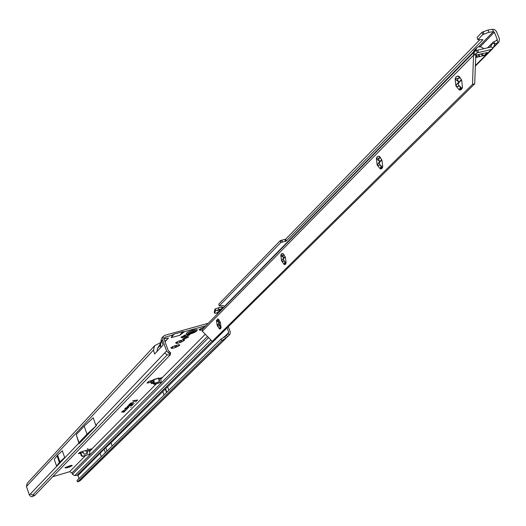 <?xml version="1.0" encoding="UTF-8"?>
<svg xmlns="http://www.w3.org/2000/svg" width="526" height="526" viewBox="0 0 526 526"><rect width="100%" height="100%" fill="white"/><g stroke="black" fill="none" stroke-linecap="round" stroke-linejoin="round"><path stroke-width="0.79" d="M69.715 465.72L69.629 466.963L72.226 465.628L71.188 465.365L64.948 467.785L67.696 467.627L69.629 466.963L68.327 466.161M66.881 466.72L65.993 468.041L65.77 467.239M176.381 345.47L176.71 346.134L176.263 347.18L179.622 345.358L179.668 344.806L178.59 344.767L174.172 345.996L170.805 347.824L171.864 348.409L173.889 347.982L176.263 347.18L174.474 345.963M174.954 346.654L174.658 345.812L176.355 345.378M172.909 346.542L172.212 348.238L171.575 348.225L171.693 347.173M181.135 340.519L181.463 341.177L181.016 342.242L184.409 340.394L184.455 339.829L183.377 339.789L178.932 341.026L175.533 342.873L176.585 343.478L178.623 343.044L181.016 342.242L179.208 340.999M179.701 341.703L179.399 340.861L181.062 340.309M177.637 341.584L176.933 343.3L176.295 343.287L176.42 342.216M187.841 334.345L180.931 337.271L182.134 337.173L181.733 337.745L182.509 337.685L187.348 336.009L189.971 334.575L188.775 334.674L189.123 334.214M184.613 335.22L185.711 335.009M202.812 327.645L203.141 328.494L202.641 327.797M202.056 329.874L200.011 330.302L199.86 329.026M202.839 327.665L204.423 327.185M201.07 328.382L200.011 330.302L199.006 329.664L204.548 327.06M151.685 383.428L151.034 383.737L151.685 383.428M160.785 382.336L154.966 384.368L154.144 384.263L151.225 382.619L150.357 380.785M160.608 379.292L162.58 377.458L160.285 378.214L161.219 381.159L160.581 382.422L155.334 383.954L151.613 382.192L150.824 380.778L148.345 381.606L146.991 383.092L150.844 382.264M87.947 448.573L87.382 448.829L87.947 448.573M80.011 452.301L81.352 455.805L82.536 456.469L89.571 454.168M89.236 450.697L91.09 449.973L92.116 448.928L90.814 448.987L81.596 451.702L79.387 452.682L78.387 453.714L80.419 453.208M186.625 337.028L182.765 339.02L184.863 338.862L188.722 336.87L186.625 337.028M130.79 407.426L131.158 407.236L130.79 407.426M131.013 402.995L129.179 404.395L132.302 403.639L129.758 404.152L130.658 403.232L133.538 402.383L131.013 402.995M129.304 404.744L128.344 405.605L129.205 404.869L134.314 403.527L129.304 404.744M127.719 406.243L131.382 405.309L130.744 405.96L131.184 405.855L133.071 404.796L131.96 405.066L132.414 404.606L131.967 404.711L128.199 405.98L127.095 406.887L127.66 406.151M161.186 342.275L154.69 345.674L153.487 350.014L154.624 354.018L157.037 351.447L157.399 348.541L161.173 342.479M208.23 323.306L165.085 335.253L163.454 336.213L162.698 340.118L166.584 350.987L168.642 353.012L169.194 351.407L168.189 350.533L164.309 339.671L164.743 337.436L172.482 335.003L171.279 337.653L179.767 335.292L184.495 331.669L182.594 331.715L174.067 334.082L172.482 335.003M82.365 451.479L83.036 452.452L80.958 453.05L81.721 455.457L82.904 456.121L89.433 454.221L90.005 453.103L88.716 449.605M80.491 452.09L80.958 453.05L80.59 453.405M89.229 450.657L87.369 451.196L86.968 450.118M87.369 451.196L87.415 453.366L84.364 454.247L83.036 452.452M59.616 469.619L60.286 468.922M95.186 432.714L95.956 431.918M144.992 381.041L145.906 380.088M205.824 325.758L184.495 331.669M165.059 341.768L168.465 338.133L164.171 338.77M52.771 476.72L69.656 471.697L71.93 472.907L207.441 336.462M129.146 406.868L125.839 407.821L124.531 409.162L127.068 408.544L126.464 409.267L126.904 409.156L127.647 408.367L125.109 408.919L126.312 407.683L128.719 406.92L127.463 407.775L128.278 407.755L129.015 406.677M126.187 409.885L122.9 410.839L121.605 412.167L124.129 411.549L123.531 412.259L123.972 412.154L124.701 411.371L122.177 411.924L123.367 410.701L125.767 409.938L124.517 410.786L125.333 410.76L126.062 409.695M132.611 400.884L135.162 400.371L133.578 401.995L135.609 400.266L137.181 400.187L135.471 402.009L137.654 399.964L132.611 400.884M64.672 457.548L62.338 450.756L57.604 455.069L54.27 459.376L56.565 466.069L64.672 457.548L59.372 462.393L56.565 466.069M78.992 442.563L76.263 434.654L79.091 443.727L96.541 425.442L86.987 434.16L78.992 442.563L79.091 443.727M96.541 425.442L95.817 425.278L93.207 417.782L84.206 426.145L86.987 434.16M157.037 351.447L163.139 344.951L161.186 339.822L161.85 337.948L163.362 336.311M154.578 345.792L27.135 483.328L26.471 486.451L29.377 495.032L78.88 443.063M32.573 495.229L167.242 354.833L170.266 354.82L34.992 495.163L32.573 495.229L30.547 493.809M167.242 354.833L164.664 352.999L166.584 350.987M78.999 478.614L77.96 475.583L104.135 449.165L111.006 442.853L224.234 330.716M77.96 475.583L77.217 475.142L74.738 475.649L72.404 474.274L71.93 472.907M219.02 323.582L220.032 325.896M220.558 326.889L221.032 327.303M227.107 327.889L228.764 332.439L228.113 333.78L229.343 335.042L229.934 334.385L230.335 332.005L228.284 326.725M220.085 322.372L220.512 322.892M76.987 480.665L77.631 481.862L80.044 480.79M34.992 495.163L32.421 496.748L30.981 496.603L29.377 495.032M164.02 395.065L162.784 391.587L167.649 386.768L162.784 391.587M168.892 390.272L167.649 386.768M225.72 338.507L221.887 340.546L221.038 339.033L76.974 480.606M228.764 332.439L224.648 336.686M77.631 481.809L221.887 340.546L223.478 339.572M160.673 347.574L160.739 344.971M167.255 339.428L164.875 341.256M164.717 340.809L164.888 341.229M169.194 351.407L170.648 352.893L170.306 354.445L168.642 353.012M170.266 354.82L170.306 354.445M169.74 353.972L170.214 352.459M171.884 336.528L173.514 334.431M171.515 337.048L173.652 334.306M181.615 333.826L183.278 331.728M180.911 334.437L183.081 331.696M229.343 335.042L225.891 338.08L224.661 336.837L221.038 339.033M224.661 336.837L228.113 333.78M225.891 338.08L223.05 339.835M226.397 335.463L227.646 336.699M76.263 434.654L84.206 426.145M80.504 453.215L80.379 452.136M84.364 454.247L82.503 451.433M87.415 453.366L85.541 450.539M150.561 381.56L152.106 380.798L152.073 380.416L150.824 380.778M153.23 379.746L153.835 379.489L154.302 383.046L152.073 380.416L153.533 379.923L152.106 380.798L154.355 383.237L159.168 381.837L159.496 381.159L159.122 381.646L158.642 378.293L153.822 379.687L153.651 382.862M158.865 378.372L159.253 381.1L158.865 378.372M160.634 377.931L159.187 378.608L159.496 381.159M183.824 339.75L184.409 340.394L182.614 339.908M179.05 344.727L179.622 345.358L177.854 344.885M71.937 465.286L72.226 465.628L71.161 465.392M197.309 329.703L193.436 329.953C189.064 331.334 186.677 332.57 186.27 333.662L186.276 333.681M197.335 329.822L193.456 330.006C189.084 331.387 186.697 332.623 186.289 333.714L186.335 333.78C186.099 334.529 187.539 334.556 190.649 333.859C194.817 332.59 197.046 331.235 197.335 329.802M193.785 332.215L189.61 333.366L192.74 331.669L194.39 331.525L193.752 332.123M218.941 319.736L217.909 318.881L216.436 320.492L217.192 325.515L219.52 328.98L220.539 328.855L221.091 327.415L220.328 322.366L218.178 319.012M221.111 327.192L219.52 328.98L220.21 326.337L219.822 325.758L218.375 326.015L217.192 325.515L218.895 323.207L218.763 322.372L216.436 320.492L219.237 320.137M286.157 262.421L284.231 264.585L284.941 261.738L284.5 261.12L282.863 261.435L281.574 260.909L283.468 258.351L283.336 257.418L280.792 255.347L281.226 254.926L283.54 255.255L283.981 254.86L282.672 253.447L281.469 253.683L280.792 255.347L281.574 260.909L284.231 264.585L285.44 264.368L286.118 262.711L285.342 257.129L283.244 253.788M283.639 255.209L284.145 254.788M382.797 166.255L380.337 168.958L381.074 165.808L379.903 165L378.588 165.565L377.155 164.986L379.345 162.041L379.213 160.976L376.36 158.622L376.925 158.096L379.693 158.339L380.094 157.931L378.759 156.196L377.247 156.61L376.36 158.622L377.155 164.986L380.337 168.958L381.85 168.563L382.455 167.597L382.75 166.558L381.961 160.16L379.746 156.741L378.759 156.196L379.996 156.965M379.634 158.398L380.39 157.379M462.512 86.948L459.566 90.13L460.303 86.751L459.691 86.047L457.456 86.56L455.91 85.948L456.989 83.943L458.356 82.681L458.225 81.497L455.122 78.907L455.812 78.289L458.626 78.644L459.329 78.026L457.988 76L456.206 76.586L455.122 78.907L455.91 85.948L459.566 90.13L461.348 89.565L462.17 88.23L462.453 87.25L461.67 80.169L459.553 76.862L457.988 76L460.007 77.329M458.751 78.591L459.474 77.993L459.639 77.02M475.964 55.171L486.905 52.587M482.796 34.611L482.026 32.27L477.075 37.385L477.838 39.713L482.796 34.611L488.838 32.323L488.062 29.982L492.947 29.252L494.624 29.634L496.412 31.402L499.45 38.904L498.937 42.047L494.913 44.072L493.099 48.057L491.396 49.444L477.391 52.804L476.464 50.476L477.661 50.141L478.588 52.468M477.391 52.804L476.378 53.382L475.793 54.638L474.702 83.858L472.519 84.39L473.571 53.843L474.662 51.43L476.464 50.476M488.838 32.323L493.395 31.626L494.381 32.231L497.267 39.417L497.142 40.2L493.105 42.231L490.469 47.13L477.661 50.141M475.793 54.638L473.591 55.158L202.286 331.229L202.293 329.388L203.128 328.507L474.577 51.515M214.26 312.253L215.075 308.926L221.564 306.974L223.675 307.539M214.246 312.227L214.542 313.253L217.882 313.009M221.564 306.974L222.064 308.696L222.478 308.762M481.152 49.319L478.344 49.977M472.821 53.31L474.031 50.621L476.72 47.873M475.53 50.812L476.832 47.761L478.344 46.867L481.172 46.939L483.92 48.668M475.682 57.518L484.426 55.394L481.56 54.619L480.619 53.876M487.273 52.495L484.459 55.361M482.46 55.861L482.112 54.987M222.445 308.749L223.09 307.184M224.372 306.829L224.385 306.323L223.024 305.619L219.283 305.889L280.858 242.499L280.299 240.619L285.717 239.159L286.282 241.033L280.858 242.499M216.699 312.97L222.064 308.696L215.575 310.649L214.542 313.253M221.084 309.689L215.463 310.761M477.838 39.713L482.934 39.674L286.282 241.033M479.719 39.864L285.717 239.159M219.283 305.889L218.777 304.153L280.299 240.619M488.062 29.982L482.026 32.27M473.571 53.843L475.958 54.04M472.519 84.39L212.261 341.348L213.918 340.881L474.702 83.858M219.224 325.647L218.875 322.339L218.106 320.314M220.729 327.79L220.322 326.304L219.441 325.601M283.77 261.041L283.455 257.385L282.594 255.097M285.526 263.362L285.066 261.705L284.106 260.955M379.581 165.131L379.345 160.943L378.352 158.247M381.745 167.695L381.205 165.775L380.14 164.967M458.527 86.1L458.37 81.464L457.278 78.42M461.052 88.848L460.447 86.711L459.297 85.869M202.286 331.229L212.261 341.348M172.613 346.68L172.817 347.245M177.341 341.722L177.551 342.301M184.179 335.391L184.718 336.883M183.035 336.252L183.429 337.344M200.768 328.526L200.985 329.118M154.144 384.263L154.532 383.842M90.755 449.007L91.09 449.973L89.519 451.564M160.318 378.411L159.424 378.674L159.076 378.049M162.475 377.405L205.265 334.253M153.835 379.489L158.661 378.089M164.211 338.455L165.67 336.89M85.541 455.595L69.656 471.697M160.844 377.832L161.219 378.891L160.66 379.456M156.156 384.019L92.057 448.757M95.817 425.278L164.664 352.999M161.554 341.354L162.698 340.118M26.471 486.451L153.487 350.014M212.136 341.223L77.217 475.142M100.229 453.524L101.321 456.673M72.404 474.274L208.598 337.633M218.849 324.983L219.474 324.351M74.738 475.649L210.913 339.98M111.006 442.853L112.123 446.061M224.609 336.522L223.859 337.251M79.571 481.132L225.121 338.941M76.974 480.646L77.631 481.849L76.974 480.659M157.399 348.541L160.667 345.049M160.391 343.517L161.153 342.702M174.067 334.082L171.279 337.653M182.594 331.715L179.767 335.292M104.135 449.165L105.364 452.702M105.765 447.554L106.995 451.104M166.611 392.521L165.427 389.207M166.584 392.547L165.401 389.233M166.841 392.291L165.664 388.977M166.867 392.271L165.683 388.951M57.032 455.68L59.346 462.426M57.058 455.654L59.372 462.393M57.577 455.102L59.892 461.848M57.604 455.069L59.925 461.821M89.433 454.221L89.065 454.569M82.904 456.121L82.536 456.469M81.721 455.457L81.352 455.805M148.076 381.883L148.457 382.948M150.699 381.981L151.087 381.554M151.225 382.619L151.613 382.192M154.966 384.368L155.361 383.941M160.187 382.849L160.581 382.422M154.355 383.237L159.168 381.837M202.773 327.659L202.924 328.086M182.029 336.64L182.246 337.245M181.95 336.666L182.134 337.173M181.687 336.765L181.838 337.186M181.404 336.896L181.529 337.258M188.393 334.312L188.735 335.253M188.025 334.339L188.393 335.364M187.526 334.477L187.92 335.562M187.138 334.667L187.539 335.772M184.652 335.226L185.237 336.844M184.534 335.246L185.099 336.818M183.725 335.641L184.218 337.021M183.324 336.101L183.719 337.205M179.333 340.874L179.478 341.275M174.593 345.838L174.731 346.226M68.4 466.135L68.544 466.562M190.721 333.813C197.119 331.36 198.013 330.433 193.404 331.032C186.993 333.491 186.099 334.418 190.721 333.813M190.741 332.471L190.977 333.201M190.892 333.149L190.682 332.491M192.161 332.8L191.891 332.097M191.602 332.208L191.891 332.945M193.331 332.386L193.114 331.735M193.693 332.261L193.476 331.696M493.381 47.412L498.267 42.507L496.971 40.318M497.267 39.417L495.887 40.811M493.789 41.764L495.078 43.96L494.782 44.263L492.573 42.987L487.872 47.734M473.019 52.455L475.813 49.602M481.56 54.619L482.815 53.35M476.964 57.334L476.148 55.289M477.516 57.242L476.628 55.013M479.153 56.854L478.252 54.599M479.804 56.663L478.903 54.408M476.03 53.876L476.812 53.08M218.987 323.082L220.157 321.912M283.567 258.213L285.145 256.629M379.456 161.89L381.731 159.608M458.475 82.516L461.407 79.571M475.386 65.526L491.396 49.444M493.099 48.057L490.889 46.781L490.587 47.084M480.172 46.715L494.381 32.231M478.515 46.821L493.395 31.626L492.625 29.285M473.025 52.429L224.378 306.474M218.415 307.592L218.915 309.314M215.075 308.926L215.575 310.649M214.851 309.156L215.344 310.853M214.792 309.242L215.285 310.925M214.24 312.194L214.542 313.226M477.878 39.844L477.108 37.524M285.454 241.375L284.888 239.494M282.396 241.94L281.837 240.066M281.127 242.361L280.562 240.487M483.887 34.012L483.118 31.672M458.455 76.947L459.283 76.75M459.027 77.427L459.665 77.276M456.601 80.524L457.745 80.248M457.423 80.754L458.061 80.603M457.738 83.575L458.37 83.424M456.989 83.943L458.126 83.667M460.171 87.684L460.802 87.533M459.731 88.407L460.868 88.131M379.246 156.991L379.838 156.847M379.792 157.419L380.305 157.287M377.734 160.082L378.792 159.812M378.477 160.298L379.068 160.147M378.792 162.85L379.384 162.698M378.122 163.172L379.18 162.902M380.936 166.683L381.528 166.532M380.535 167.347L381.593 167.077M282.035 256.622L282.988 256.366M282.686 256.82L283.218 256.681M282.995 259.048L283.527 258.904M282.409 259.318L283.369 259.062M284.809 262.527L285.335 262.382M284.448 263.112L285.401 262.855M217.58 321.642L218.461 321.393M218.172 321.827L218.658 321.688M218.474 323.838L218.961 323.7M217.948 324.082L218.829 323.838M220.072 327.067L220.565 326.929M219.743 327.606L220.631 327.356M225.641 338.586L79.991 480.836M160.561 345.345L161.186 339.822M170.648 352.893L170.299 354.511M222.426 338.192L227.646 334.161L225.641 336.127M225.667 338.56L226.745 337.468M89.768 454.03L89.4 454.385M160.608 382.593L161.002 382.172M182.049 336.633L182.272 337.265M193.653 332.084L193.496 331.689M493.204 47.807L498.937 42.047M475.754 55.69L476.352 55.079M219.237 323.22L220.262 322.188M283.613 258.588L285.263 256.931M379.502 162.324L381.869 159.943M458.521 82.996L461.572 79.932M475.366 66.085L492.56 48.819M487.589 47.807L493.033 42.304M459.04 85.896L459.448 85.797M379.936 164.993L380.331 164.894M283.948 260.975L284.329 260.876M219.309 325.62L219.671 325.522"/></g></svg>
